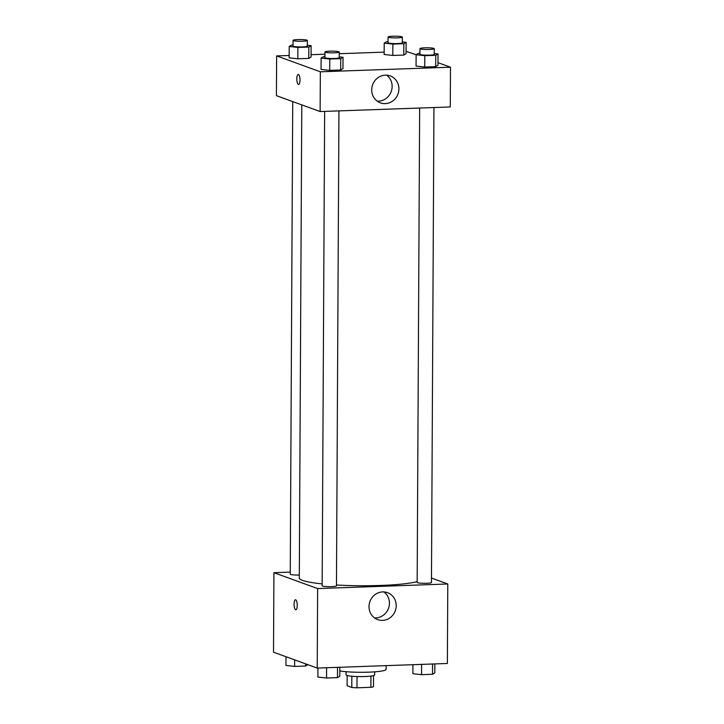 <?xml version="1.0" encoding="UTF-8"?>
<svg xmlns="http://www.w3.org/2000/svg" width="724" height="724" viewBox="0 0 724 724"><rect width="100%" height="100%" fill="white"/><g stroke="black" fill="none" stroke-linecap="round" stroke-linejoin="round"><path stroke-width="1.09" d="M370.95 676.08L370.887 687.311L356.977 687.8A13.593 1.638 0.3 0 1 351.783 687.465L347.113 685.764L347.167 675.474M370.887 687.311A13.593 1.638 0.3 0 0 373.475 686.696L373.53 675.61M374.67 671.845L374.652 674.949A14.299 1.72 -179.7 0 1 360.344 676.596A14.299 1.72 -179.7 0 1 346.045 674.795L346.063 671.691M357.032 676.533L356.977 687.8M351.837 676.216L351.783 687.465M339.818 670.949A25.738 3.095 0.3 0 0 368.534 672.171A25.738 3.095 0.3 0 0 386.118 669.329L386.136 665.646M431.486 578.06L447.785 583.978L447.369 663.483L317.221 668.071L273.509 652.188L273.925 572.684L290.261 572.114M297.247 605.336A5.005 1.584 88 0 1 295.835 609.762A5.005 1.584 88 0 1 294.071 604.812A5.005 1.584 88 0 1 295.483 599.762A5.005 1.584 88 0 1 297.247 605.336M447.785 583.978L317.637 588.567L317.221 668.071M317.637 588.567L273.925 572.684M295.483 599.762A5.005 1.584 -92 0 0 294.08 604.812A5.005 1.584 -92 0 0 295.835 609.762M382.534 620.396A14.344 13.503 -70 0 1 377.711 619.635A14.344 13.503 -70 0 1 369.919 601.544A14.344 13.503 -70 0 1 387.503 592.666A14.344 13.503 -70 0 1 395.974 608.25A14.344 13.503 -70 0 1 382.534 620.396M374.498 617.916A14.344 13.503 110 0 0 375.756 617.934A14.344 13.503 110 0 0 388.734 607.671A14.344 13.503 110 0 0 383.937 591.924M419.649 108.039L417.16 582.422A7.15 0.86 0.3 0 0 417.531 582.693A7.15 0.86 0.3 0 0 425.468 583.309A7.15 0.86 0.3 0 0 431.459 582.494L433.947 107.532M292.722 101.586L290.252 574.177A7.15 0.86 0.3 0 0 299.32 575.046M324.642 111.387L322.153 585.77A7.15 0.86 0.3 0 0 329.302 586.666A7.15 0.86 0.3 0 0 336.461 585.843L338.941 110.881M301.781 104.88L299.302 578.014A61.549 7.403 0.3 0 0 322.162 583.897M336.461 585.01A61.549 7.403 0.3 0 0 417.169 581.616M437.993 62.671L450.491 67.205L450.283 106.962L320.135 111.55L276.423 95.668L276.631 55.911L289.157 55.477M434.228 53.513L438.038 53.938L435.739 55.296L424.789 55.676L416.119 54.716L406.083 51.35M384.163 52.128L339.239 53.712M324.94 54.209L311.076 54.698M416.056 66.074L424.726 67.033L435.685 66.653L437.975 65.296L435.685 66.653L424.726 67.033L416.056 66.074L416.119 54.716L418.409 53.359L419.929 53.304M321.058 69.423L329.719 70.382L340.678 69.993L342.968 68.644L340.678 69.993L329.719 70.382L321.058 69.423L321.112 58.065L323.402 56.707L324.922 56.653M289.148 57.83L297.808 58.789L308.768 58.409L311.058 57.051L308.768 58.409L297.808 58.789L289.148 57.83L289.202 46.472L291.501 45.114L293.021 45.06M450.491 67.205L320.343 71.794L276.631 55.911M403.775 55.06L406.064 53.703L403.775 55.06L392.815 55.44L403.775 55.06L403.838 43.702L392.879 44.083L384.209 43.123L386.507 41.766L388.028 41.711M384.154 54.481L392.815 55.44L384.154 54.481L384.209 43.123M398.915 88.898A14.344 13.503 -70 0 1 380.417 102.862A14.344 13.503 -70 0 1 372.625 84.771A14.344 13.503 -70 0 1 390.209 75.893A14.344 13.503 -70 0 1 398.915 88.898M320.343 71.794L320.135 111.55M298.234 74.472A5.005 1.584 -92 0 0 296.822 79.215A5.005 1.584 -92 0 0 298.388 84.446A5.005 1.584 88 0 1 296.813 79.215A5.005 1.584 88 0 1 298.234 74.472A5.005 1.584 88 0 1 299.989 79.414A5.005 1.584 88 0 1 298.587 84.473A5.005 1.584 88 0 1 298.378 84.446A5.005 1.584 -92 0 0 298.587 84.473M377.204 101.143A14.344 13.503 110 0 0 392.137 86.437A14.344 13.503 110 0 0 386.643 75.151M419.956 48.608L419.929 54.291A7.15 0.86 0.3 0 0 427.07 55.187A7.15 0.86 0.3 0 0 434.228 54.363L434.255 48.689A7.15 0.86 0.3 0 0 433.884 48.408A7.15 0.86 0.3 0 0 425.956 47.793A7.15 0.86 0.3 0 0 419.956 48.608A7.15 0.86 0.3 0 0 427.106 49.504A7.15 0.86 0.3 0 0 434.255 48.689M438.038 53.938L437.975 65.296M435.739 55.296L435.685 66.653M424.789 55.676L424.726 67.033M339.23 56.861L343.031 57.286L340.742 58.644L329.782 59.024L321.112 58.065M324.949 51.956L324.922 57.639A7.15 0.86 0.3 0 0 332.072 58.535A7.15 0.86 0.3 0 0 339.221 57.712L339.248 52.038A7.15 0.86 0.3 0 0 338.877 51.757A7.15 0.86 0.3 0 0 330.949 51.142A7.15 0.86 0.3 0 0 324.949 51.956A7.15 0.86 0.3 0 0 332.099 52.852A7.15 0.86 0.3 0 0 339.248 52.038M343.031 57.286L342.968 68.644M340.742 58.644L340.678 69.993M329.782 59.024L329.719 70.382M402.327 41.92L406.128 42.345L403.838 43.702M388.046 37.014L388.019 42.698A7.15 0.86 0.3 0 0 395.168 43.594A7.15 0.86 0.3 0 0 402.318 42.77L402.345 37.096A7.15 0.86 0.3 0 0 401.974 36.815A7.15 0.86 0.3 0 0 394.046 36.2A7.15 0.86 0.3 0 0 388.046 37.014A7.15 0.86 0.3 0 0 395.195 37.91A7.15 0.86 0.3 0 0 402.345 37.096M406.128 42.345L406.064 53.703M392.879 44.083L392.815 55.44M307.32 45.268L311.121 45.693L308.831 47.051L297.872 47.431L289.202 46.472M293.039 40.363L293.012 46.046A7.15 0.86 0.3 0 0 300.161 46.942A7.15 0.86 0.3 0 0 307.311 46.119L307.347 40.444A7.15 0.86 0.3 0 0 306.976 40.164A7.15 0.86 0.3 0 0 299.039 39.549A7.15 0.86 0.3 0 0 293.039 40.363A7.15 0.86 0.3 0 0 300.188 41.259A7.15 0.86 0.3 0 0 307.347 40.444M311.121 45.693L311.058 57.051M308.831 47.051L308.768 58.409M297.872 47.431L297.808 58.789M434.843 663.926L434.798 672.931L432.5 674.279L421.549 674.668L412.879 673.7L412.924 664.695M432.554 664.008L432.5 674.279M421.594 664.397L421.549 674.668M339.837 667.275L339.791 676.279L337.493 677.628L326.542 678.017L317.872 677.049L317.917 668.044M337.547 667.356L337.493 677.628M326.596 667.745L326.542 678.017M307.881 664.677L305.591 666.035L294.632 666.424L285.962 665.456L286.007 656.731M305.6 663.845L305.591 666.035M294.668 659.872L294.632 666.424"/></g></svg>
